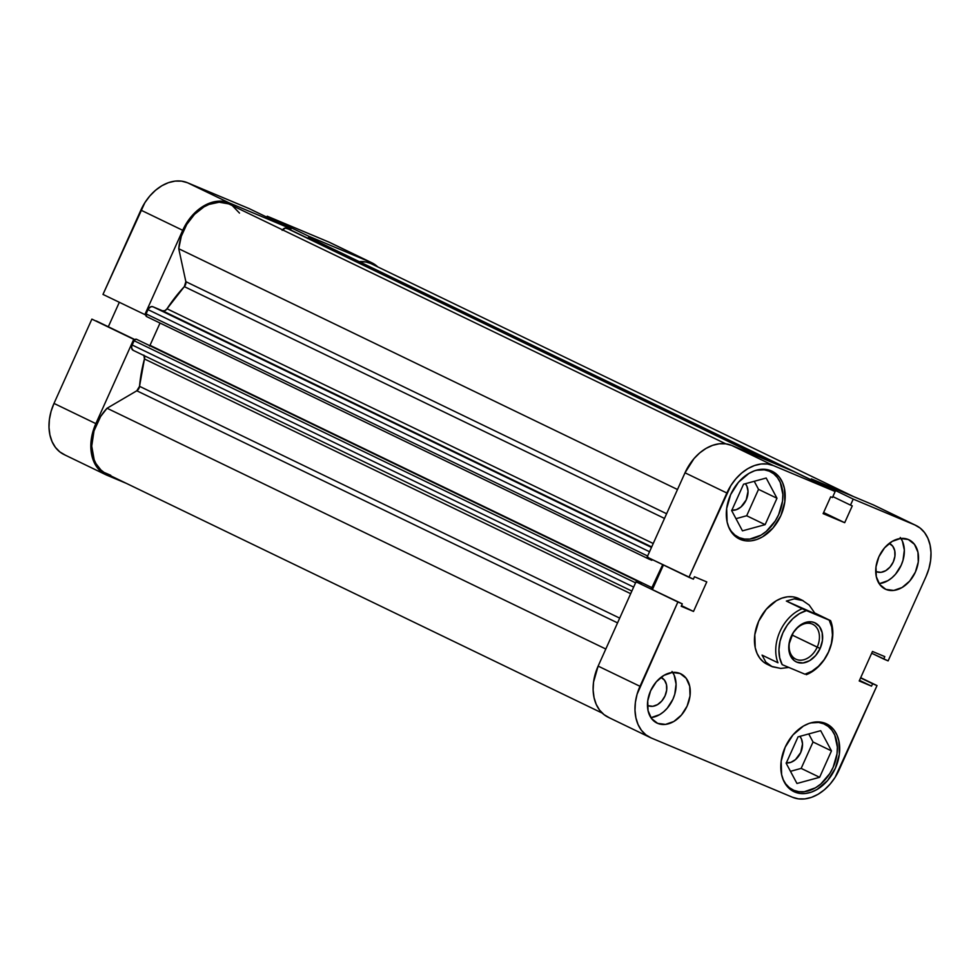 <?xml version="1.0" encoding="UTF-8"?>
<svg xmlns="http://www.w3.org/2000/svg" width="980" height="980" viewBox="0 0 980 980"><rect width="100%" height="100%" fill="white"/><g stroke="black" fill="none" stroke-linecap="round" stroke-linejoin="round"><path stroke-width="1.47" d="M105.901 474.761A43.316 31.299 -64.2 0 1 95.844 423.63L53.998 403.417A43.316 31.299 115.8 0 0 64.043 454.549L105.901 474.761A43.316 31.299 -64.2 0 0 106.979 475.239L126.506 483.434L106.979 475.239L101.687 472.115L97.277 467.595L93.933 461.85L91.765 455.1L90.858 447.615L91.25 439.665L95.844 423.63L53.998 403.417L91.887 319.113L133.733 339.325L95.844 423.63L133.733 339.325L134.713 339.729L91.887 319.113L53.998 403.417L51.083 411.355L49.404 419.452L49 427.402L49.907 434.899L52.075 441.649L55.431 447.395L59.829 451.915L65.133 455.038M229.357 202.946L187.499 182.746L249.165 208.618L291.011 228.818L229.357 202.946L291.011 228.818L290.533 229.896L291.011 228.818L249.165 208.618L187.499 182.746L181.521 181.129L175.102 181.104L168.462 182.66L161.884 185.735L155.6 190.218L149.867 195.927L144.893 202.639L102.986 294.417L140.875 210.112L182.721 230.312L191.713 216.127L197.458 210.418L203.742 205.947L210.32 202.872L216.96 201.317L223.379 201.341L229.357 202.946L187.499 182.746A43.316 31.299 115.8 0 0 140.875 210.112L182.721 230.312L144.832 314.629L182.721 230.312A43.316 31.299 -64.2 0 1 229.357 202.946M145.812 315.033L102.986 294.417L145.812 315.033M308.48 237.736L309.08 236.4L370.734 262.285L377.741 266.891A43.316 31.299 -64.2 0 0 371.812 262.763A43.316 31.299 -64.2 0 0 370.734 262.285L309.08 236.4L267.221 216.2L266.805 217.131L267.221 216.2L328.876 242.072L267.221 216.2L309.08 236.4L308.48 237.736M119.315 302.305L108.315 326.769L119.315 302.305M96.285 320.962L134.873 339.595L96.285 320.962M328.876 242.072L370.734 262.285L328.876 242.072A43.316 31.299 115.8 0 1 329.954 242.562L371.812 262.763M782.885 779.063L785.715 783.902L789.427 787.712L793.886 790.346L798.908 791.693L804.323 791.717L815.458 787.822L820.75 784.049L829.766 773.588L833.147 767.291L837.018 753.792L837.361 747.091L834.764 735.098L831.947 730.259L828.235 726.45L823.776 723.828L818.741 722.468L810.656 722.909A36.468 26.362 -64.2 0 1 823.776 723.828L820.039 722.027L823.776 723.828A36.468 26.362 -64.2 0 1 824.682 724.232A36.468 26.362 -64.2 0 1 832.865 767.916A36.468 26.362 -64.2 0 1 793.886 790.346A36.468 26.362 -64.2 0 1 792.967 789.929A36.468 26.362 -64.2 0 1 783.204 779.761M728.385 526.419L731.215 531.258L734.927 535.068L739.386 537.702L744.42 539.049L749.823 539.074L760.958 535.178L766.25 531.405L775.266 520.943L778.647 514.647L782.518 501.148L782.861 494.447L780.264 482.454L777.446 477.615L773.735 473.818L769.276 471.184L764.241 469.824L756.156 470.265A36.468 26.362 -64.2 0 1 769.276 471.184L765.539 469.383L769.276 471.184A36.468 26.362 -64.2 0 1 770.182 471.588A36.468 26.362 -64.2 0 1 778.365 515.272A36.468 26.362 -64.2 0 1 739.386 537.702A36.468 26.362 -64.2 0 1 738.467 537.285A36.468 26.362 -64.2 0 1 728.716 527.118M648.331 705.723L647.462 705.294A15.496 11.209 -64.2 0 0 647.939 705.539A15.496 11.209 -64.2 0 0 648.331 705.723A15.496 11.209 -64.2 0 0 664.893 696.192A15.496 11.209 -64.2 0 0 661.427 677.621A15.496 11.209 -64.2 0 0 661.035 677.45L664.501 680.181L666.486 684.653L666.657 690.177L665.016 695.923L661.806 701.006L657.494 704.645L652.766 706.298L648.331 705.723M876.586 571.744L875.716 571.316A15.496 11.209 -64.2 0 0 876.194 571.573A15.496 11.209 -64.2 0 0 876.586 571.744A15.496 11.209 -64.2 0 0 893.148 562.214A15.496 11.209 -64.2 0 0 889.669 543.643L889.669 543.643A15.496 11.209 -64.2 0 0 889.289 543.471L892.755 546.215L894.74 550.687L894.912 556.211L893.27 561.944L890.048 567.028L885.749 570.666L881.02 572.332L876.586 571.744M879.121 583.627A27.354 19.772 115.8 0 0 900.743 566.207A27.354 19.772 115.8 0 0 900.939 538.437M885.908 589.397L893.748 590.426L902.09 587.51L909.685 581.079L915.369 572.112L918.272 561.981L917.954 552.23L914.463 544.341L908.338 539.515A27.354 19.772 -64.2 0 1 909.011 539.821A27.354 19.772 -64.2 0 1 915.149 572.59A27.354 19.772 -64.2 0 1 885.908 589.397A27.354 19.772 -64.2 0 1 885.234 589.09A27.354 19.772 -64.2 0 1 879.097 556.334A27.354 19.772 -64.2 0 1 908.338 539.515L900.498 538.486L892.155 541.401L884.56 547.845L878.876 556.799L875.985 566.93L876.304 576.681L879.783 584.57L885.908 589.397M650.867 717.605A27.354 19.772 115.8 0 0 672.488 700.173A27.354 19.772 115.8 0 0 672.684 672.415M657.666 723.375L665.494 724.404L673.848 721.488L681.431 715.057L687.115 706.09L690.018 695.959L689.7 686.208L686.208 678.319L680.083 673.493A27.354 19.772 -64.2 0 1 680.769 673.799A27.354 19.772 -64.2 0 1 686.894 706.556A27.354 19.772 -64.2 0 1 657.666 723.375A27.354 19.772 -64.2 0 1 656.98 723.069A27.354 19.772 -64.2 0 1 650.842 690.312A27.354 19.772 -64.2 0 1 680.083 673.493L672.243 672.464L663.901 675.379L656.306 681.811L650.634 690.778L647.731 700.908L648.05 710.659L651.529 718.548L657.666 723.375M794.829 792.061L800.023 793.457L805.609 793.482L811.367 792.134L817.087 789.464L827.524 780.619L835.327 768.295L839.321 754.367L838.88 740.954L836.994 735.098L834.09 730.112L830.256 726.18L825.662 723.473A37.62 27.183 -64.2 0 1 826.606 723.889A37.62 27.183 -64.2 0 1 835.034 768.945A37.62 27.183 -64.2 0 1 794.829 792.061A37.62 27.183 -64.2 0 1 793.898 791.644A37.62 27.183 -64.2 0 1 785.458 746.589A37.62 27.183 -64.2 0 1 825.662 723.473L820.468 722.076L814.895 722.052L809.125 723.399L803.404 726.07L792.967 734.914L785.164 747.238L781.17 761.166L781.611 774.58L783.498 780.435L786.413 785.421L790.235 789.353L794.829 792.061M740.329 539.417L745.523 540.813L751.109 540.838L756.866 539.49L762.587 536.82L773.024 527.975L780.827 515.652L784.821 501.723L784.38 488.322L782.493 482.454L779.59 477.468L775.756 473.536L771.162 470.829A37.62 27.183 -64.2 0 1 772.105 471.245A37.62 27.183 -64.2 0 1 780.533 516.301A37.62 27.183 -64.2 0 1 740.329 539.417A37.62 27.183 -64.2 0 1 739.398 539A37.62 27.183 -64.2 0 1 730.958 493.945A37.62 27.183 -64.2 0 1 771.162 470.829L765.968 469.432L760.394 469.408L754.625 470.755L748.916 473.426L738.467 482.27L730.664 494.594L726.67 508.522L727.111 521.936L728.998 527.791L731.913 532.777L735.735 536.709L740.329 539.417M798.933 598.633L797.941 598.192A36.468 26.362 -64.2 0 1 798.859 598.596L798.786 598.572M731.668 510.249L736.348 509.698L740.954 506.991L746.221 499.874L748.01 491.286L746.907 486.19L745.376 483.716A15.496 11.209 -64.2 0 1 745.768 500.829A15.496 11.209 -64.2 0 1 731.84 510.262M786.168 762.881L790.848 762.342L795.454 759.635L800.721 752.518L802.51 743.93L801.407 738.834L799.876 736.36A15.496 11.209 -64.2 0 1 800.268 753.473A15.496 11.209 -64.2 0 1 786.34 762.906M650.046 737.438L608.188 717.238A43.316 31.299 115.8 0 1 598.131 666.106L639.989 686.306L677.878 602.002L636.02 581.802L598.131 666.106L639.989 686.306A43.316 31.299 -64.2 0 0 650.046 737.438A43.316 31.299 -64.2 0 0 651.124 737.928L792.502 797.255A43.316 31.299 -64.2 0 0 839.125 769.888L877.014 685.583L860.685 677.695L877.014 685.583L835.107 777.361L830.134 784.073L824.401 789.782L818.116 794.266L811.538 797.34L804.899 798.896L798.48 798.872L792.502 797.255L651.124 737.928L645.832 734.804L641.422 730.284L638.066 724.539L635.898 717.789L634.991 710.292L635.395 702.354L637.086 694.244L677.878 602.002L682.288 603.851L681.198 606.265L693.509 611.434L706.776 581.912L694.465 576.755L693.387 579.155L688.977 577.306L726.866 493.001L685.008 472.801L647.119 557.106L688.977 577.306L730.884 485.529L735.858 478.816L741.591 473.107L747.875 468.624L754.453 465.549L761.092 463.993L767.524 464.03L773.502 465.635L835.156 491.507L832.449 497.534L830.685 496.799L823.114 513.63L844.699 522.695L852.269 505.852L850.505 505.117L853.213 499.09L811.354 478.877L873.021 504.761L914.867 524.962L853.213 499.09L914.867 524.962L920.171 528.085L924.569 532.606L927.925 538.351L930.094 545.101L931 552.598L930.596 560.548L928.918 568.645L926.002 576.583L888.113 660.888L883.715 659.038L884.793 656.625L872.482 651.455L859.215 680.978L871.526 686.147L872.617 683.734L877.014 685.583L872.617 683.734L871.526 686.147L859.497 680.341L871.526 686.147L859.215 680.978L872.482 651.455L884.793 656.625L883.715 659.038L871.686 653.231L888.113 660.888L926.002 576.583A43.316 31.299 -64.2 0 0 915.957 525.452L874.099 505.239A43.316 31.299 115.8 0 0 873.021 504.761L811.354 478.877L810.938 479.82L811.354 478.877L853.213 499.09L850.505 505.117L852.269 505.852L844.699 522.695L823.617 512.516L844.699 522.695L823.114 513.63L830.685 496.799L832.449 497.534L835.156 491.507L773.502 465.635L731.644 445.422L725.666 443.818L719.234 443.793L712.607 445.349L706.017 448.424L699.732 452.895L693.999 458.603L685.008 472.801L647.119 557.106L693.387 579.155L694.465 576.755L706.776 581.912L693.509 611.434L681.492 605.628L693.509 611.434L681.198 606.265L682.288 603.851L636.02 581.802L598.131 666.106L593.537 682.141L593.133 690.092L594.039 697.576L596.207 704.326L599.564 710.071L603.974 714.592L609.266 717.715M793.298 471.307L731.644 445.422L793.298 471.307L835.156 491.507L793.298 471.307M663.448 564.982L652.46 589.458L663.448 564.982M797.941 598.192L792.906 596.832L787.504 596.808L781.918 598.119L776.368 600.716L766.25 609.291L758.679 621.234L754.808 634.746L755.225 647.743L757.062 653.427L759.88 658.266L763.592 662.076L768.051 664.697A36.468 26.362 -64.2 0 1 767.144 664.293A36.468 26.362 -64.2 0 1 758.961 620.61A36.468 26.362 -64.2 0 1 797.941 598.192L802.204 600.238L797.941 598.192M773.502 465.635L731.644 445.422A43.316 31.299 115.8 0 0 685.008 472.801L726.866 493.001A43.316 31.299 -64.2 0 1 773.502 465.635M873.021 504.761L914.867 524.962A43.316 31.299 -64.2 0 1 915.957 525.452M636.02 581.802L682.288 603.851L636.02 581.802M832.865 496.603L850.505 505.117L832.865 496.603M860.587 677.927L872.617 683.734L860.587 677.927M746.674 515.75L758.532 489.351L754.245 481.303L758.532 489.351L746.674 515.75L765.123 524.655L776.981 498.257L758.532 489.351L776.981 498.257L766.189 478.032L743.538 484.218L731.68 510.617L742.46 530.841L765.123 524.655L746.674 515.75L735.968 518.677L746.674 515.75M801.175 768.394L813.033 741.995L808.745 733.947L813.033 741.995L801.175 768.394L819.623 777.299L831.481 750.901L813.033 741.995L831.481 750.901L820.689 730.676L798.039 736.862L786.168 763.261L796.961 783.486L819.623 777.299L801.175 768.394L790.468 771.321L801.175 768.394M651.308 717.556L659.65 714.641L663.619 711.811L667.245 708.197L672.929 699.242L674.767 694.232L676.077 684.089L674.142 675.098L672.023 671.471M879.562 583.578L887.905 580.662L891.874 577.832L895.5 574.231L901.171 565.264L903.009 560.254L904.332 550.111L902.396 541.119L900.277 537.493M776.981 498.257L766.189 478.032L743.538 484.218L731.68 510.617L742.46 530.841L765.123 524.655L776.981 498.257M831.481 750.901L820.689 730.676L798.039 736.862L786.168 763.261L796.961 783.486L819.623 777.299L831.481 750.901M817.198 647.143A19.38 14.002 115.8 0 0 812.224 624.052A19.38 14.002 115.8 0 0 791.362 636.302L791.252 636.339A21.658 15.655 -64.2 0 1 814.576 622.655A21.658 15.655 -64.2 0 1 820.138 648.466L791.999 634.979L817.198 647.143A19.38 14.002 -64.2 0 1 795.858 659.173A19.38 14.002 -64.2 0 1 791.362 636.302A19.38 14.002 -64.2 0 1 812.702 624.272A19.38 14.002 -64.2 0 1 817.198 647.143L820.138 648.466L822.441 640.442L822.183 632.725L819.427 626.477L814.576 622.655L811.587 621.859L805.058 622.619L798.627 626.392L793.261 632.602L788.961 644.362L789.206 652.08L790.297 655.461L794.18 660.594L796.826 662.149L803.024 662.97L809.639 660.655L815.642 655.559L820.138 648.466A21.658 15.655 -64.2 0 1 796.826 662.149A21.658 15.655 -64.2 0 1 791.252 636.339L791.362 636.302A19.38 14.002 115.8 0 0 796.336 659.393A19.38 14.002 115.8 0 0 817.198 647.143M771.407 666.351L780.766 668.421L788.839 667.454L780.766 668.421L772.301 666.755L765.87 662.174L762.06 655.118L777.961 662.786A36.468 26.362 -64.2 0 1 802.24 608.752L786.352 601.071L794.327 598.854L803.11 600.654M802.204 600.238L794.327 598.854L786.352 601.071L830.599 620.646L814.711 612.978L809.223 605.101L802.204 600.238L809.223 605.101L814.711 612.978L830.599 620.646A36.468 26.362 -64.2 0 1 806.32 674.693A36.468 26.362 115.8 0 0 830.599 620.646L829.215 620.156L831.726 627.102L832.449 635.077L831.359 643.566L828.504 651.97L824.094 659.724L818.423 666.302L811.893 671.239L804.935 674.203L782.175 664.648L779.676 657.715L778.941 649.728L780.043 641.239L782.898 632.835L787.308 625.081L792.967 618.515L799.509 613.578L806.467 610.614L829.215 620.156A34.19 24.708 -64.2 0 1 828.504 651.97A34.19 24.708 -64.2 0 1 804.935 674.203L782.175 664.648A34.19 24.708 -64.2 0 1 782.898 632.835A34.19 24.708 -64.2 0 1 806.467 610.614L802.24 608.752A36.468 26.362 115.8 0 0 777.961 662.786L762.06 655.118L765.87 662.174L772.301 666.755M139.528 386.316L619.691 618.123L139.528 386.316L144.452 358.962A127.657 92.267 115.8 0 0 139.528 386.316L136.808 390.787L617.559 622.876L136.808 390.787A4.557 3.295 115.8 0 0 139.528 386.316M144.244 355.691A4.557 3.295 115.8 0 1 144.452 358.962L630.679 593.684L144.452 358.962L143.852 355.115M167.004 308.786L653.231 543.508L167.004 308.786L184.326 286.625A127.657 92.267 115.8 0 0 167.004 308.786L164.885 310.685L162.57 310.807L651.688 546.926L162.57 310.807A4.557 3.295 115.8 0 0 167.004 308.786M725.8 443.842L229.945 204.465A42.177 30.478 115.8 0 0 178.752 248.736L185.857 281.664L666.608 513.74L185.857 281.664A4.557 3.295 115.8 0 1 184.326 286.625L664.501 518.432L184.326 286.625L185.857 281.664L178.752 248.736L181.288 236.315L186.714 224.481L194.506 214.351L203.938 206.903L208.997 204.416L219.165 202.223L228.61 203.864M636.78 582.426L638.102 581.654L641.643 582.953L641.177 584.007L641.643 582.953L136.477 339.264L638.764 581.74A2.279 1.642 -64.2 0 0 636.988 582.206M651.198 589.078L662.713 564.627L652.3 587.792L150.013 345.315L160.022 323.057L150.013 345.315L652.3 587.792A2.279 1.642 -64.2 0 1 651.394 588.943M648.086 557.571A2.279 1.642 -64.2 0 0 648.883 559.053A2.279 1.642 -64.2 0 0 648.944 559.078L651.835 560.291L652.166 559.543L651.835 560.291L648.944 559.078L648.111 557.204M110.752 475.3L104.039 472.409L100.952 470.02L95.979 463.65L94.166 459.767L91.728 446.096L93.994 430.943L100.646 416.476L107.065 408.244L136.808 390.787L107.065 408.244A42.177 30.478 115.8 0 0 106.404 473.732L602.259 713.109M133.28 350.387L131.675 348.268L131.798 345.793L134.493 339.95L136.477 339.264A2.279 1.642 115.8 0 0 134.027 340.697L132.104 344.96L633.644 587.081L132.104 344.96A4.557 3.295 115.8 0 0 133.17 350.338A4.557 3.295 115.8 0 0 133.28 350.387L631.855 591.075L133.17 350.338M149.548 346.062L150.013 345.315A2.279 1.642 115.8 0 1 149.891 345.548M648.883 559.053L146.608 316.577A2.279 1.642 115.8 0 0 146.657 316.601L146.069 313.882L148.409 308.835L150.896 306.74L152.892 306.74L162.57 310.807L152.892 306.74A4.557 3.295 115.8 0 0 147.992 309.619L649.532 551.74L147.992 309.619L146.069 313.882A2.279 1.642 115.8 0 0 146.608 316.577L648.821 559.029M232.775 206.094L239.5 213.089M282.167 230.325L285.352 228.058L289.774 229.541L769.349 461.249L286.662 228.23A4.557 3.295 115.8 0 0 282.51 229.835M307.401 238.459L309.386 237.773L313.061 239.402M853.494 496.566L371.322 263.792A42.177 30.478 115.8 0 0 359.231 261.623L366.018 262.015L370.55 263.436M178.752 248.736L677.499 489.51L178.752 248.736M605.812 649.017L107.065 408.244L605.812 649.017M651.467 547.428L152.892 306.74L651.467 547.428M647.609 556.003L146.069 313.882L647.609 556.003M635.567 582.818L134.027 340.697L635.567 582.818M307.683 238.177A2.279 1.642 115.8 0 1 309.386 237.773L810.987 479.722L312.62 239.132A4.557 3.295 115.8 0 0 312.498 239.071L810.987 479.722M772.473 462.56L289.835 229.565A2.279 1.642 115.8 0 0 289.774 229.541M788.41 787.724L792.894 789.892M733.91 535.08L738.393 537.248M765.625 469.396L770.121 471.564M820.125 722.027L824.621 724.208M771.346 666.327L767.071 664.256"/></g></svg>
